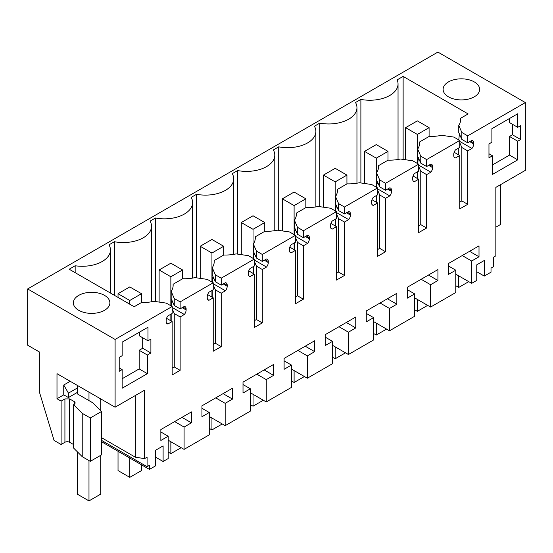 <?xml version="1.0" encoding="UTF-8"?>
<svg xmlns="http://www.w3.org/2000/svg" width="553" height="553" viewBox="0 0 553 553"><rect width="100%" height="100%" fill="white"/><g stroke="black" fill="none" stroke-linecap="round" stroke-linejoin="round"><path stroke-width="0.83" d="M172.149 368.174L174.257 366.957L180.126 370.344L172.149 374.955L172.149 321.549L167.918 323.989A4.977 2.876 -60 0 1 167.193 323.761A4.977 2.876 -60 0 1 166.163 321.48L166.163 320.436A4.977 2.876 -60 0 1 167.918 315.901L172.149 313.461L172.149 306.507L115.1 339.438L115.1 407.208L56.994 373.662L56.994 398.741L61.107 401.112L61.107 444.488L54.063 440.416L39.346 391.835L39.346 351.957L27.65 345.203L27.65 288.949L437.9 52.093L525.35 102.582L525.35 170.352L495.841 187.391L495.841 255.839L493.366 257.269L493.366 266.76L491.016 268.115L491.016 272.18L484.269 276.078L484.269 260.491L476.755 264.825L476.755 280.412L471.674 283.343L455.776 274.164M471.674 283.343L471.674 261.016L479.009 256.779L479.009 245.871L448.435 263.525L448.435 274.433L455.776 270.196L455.776 292.53L430.593 307.067L430.593 284.733L437.928 280.495L437.928 269.588L407.354 287.242L407.354 298.15L414.688 293.913L407.354 289.682M525.35 102.582L467.714 135.858L461.845 132.471L458.762 125.351A29.883 17.254 180 0 0 460.739 119.185A29.883 17.254 180 0 0 460.69 118.224L468.128 113.939L403.13 76.411L397.144 79.867A28.224 16.293 180 0 1 398.042 83.945A28.224 16.293 180 0 1 360.881 99.402L355.503 102.505A28.224 16.293 180 0 1 356.955 107.669A28.224 16.293 180 0 1 319.793 123.119L319.793 206.677M469.746 141.644L473.7 143.925L473.7 142.881A4.977 2.876 -60 0 0 472.67 140.6A4.977 2.876 -60 0 0 471.944 140.372L467.714 142.812L467.714 135.858M473.7 143.925A4.977 2.876 -60 0 1 471.944 148.46L467.714 150.9L461.845 147.513L459.737 142.633M459.737 202.142L461.845 200.919L467.714 204.306L467.714 150.9M467.714 204.306L459.737 208.916L459.737 155.511L454.144 152.282M454.22 157.204L455.506 157.951L459.737 155.511M455.506 157.951A4.977 2.876 -60 0 1 454.78 157.723A4.977 2.876 -60 0 1 453.75 155.441L453.75 154.398A4.977 2.876 -60 0 1 455.506 149.863L459.737 147.423L459.737 140.469L426.633 159.582L420.764 156.188L417.681 149.075A29.883 17.254 180 0 0 419.651 142.909A29.883 17.254 180 0 0 419.609 141.948L419.609 143.87M428.665 165.361L432.619 167.642L432.619 166.598A4.977 2.876 -60 0 0 431.589 164.317A4.977 2.876 -60 0 0 430.856 164.096L426.633 166.536L426.633 159.582M432.619 167.642A4.977 2.876 -60 0 1 430.856 172.183L426.633 174.624L420.764 171.23L420.764 224.636L426.633 228.03L426.633 174.624M426.633 228.03L418.649 232.633L418.649 179.227L413.063 176.006M413.132 180.928L414.425 181.667L418.649 179.227M414.425 181.667A4.977 2.876 -60 0 1 413.692 181.446A4.977 2.876 -60 0 1 412.662 179.165L412.662 178.121A4.977 2.876 -60 0 1 414.425 173.58L418.649 171.14L418.649 164.186L385.545 183.299L379.676 179.912L376.6 172.792A29.883 17.254 180 0 0 378.57 166.626A29.883 17.254 180 0 0 378.522 165.665L378.522 167.587M387.577 189.078L391.538 191.366L391.538 190.315A4.977 2.876 -60 0 0 390.501 188.041A4.977 2.876 -60 0 0 389.775 187.813L385.545 190.253L385.545 183.299M391.538 191.366A4.977 2.876 -60 0 1 389.775 195.9L385.545 198.34L379.676 194.953L379.676 248.359L385.545 251.746L385.545 198.34M385.545 251.746L377.568 256.357L377.568 202.951L371.982 199.723M372.051 204.645L373.337 205.391L377.568 202.951M373.337 205.391A4.977 2.876 -60 0 1 372.611 205.163A4.977 2.876 -60 0 1 371.581 202.882L371.581 201.838A4.977 2.876 -60 0 1 373.337 197.303L377.568 194.863L377.568 187.909L344.464 207.016L338.595 203.628L335.512 196.509A29.883 17.254 180 0 0 337.489 190.35A29.883 17.254 180 0 0 337.441 189.389L337.441 191.303M346.496 212.801L350.45 215.082L350.45 214.039A4.977 2.876 -60 0 0 349.42 211.758A4.977 2.876 -60 0 0 348.687 211.529L344.464 213.97L344.464 207.016M350.45 215.082A4.977 2.876 -60 0 1 348.687 219.617L344.464 222.057L338.595 218.67L338.595 272.076L344.464 275.463L344.464 222.057M344.464 275.463L336.48 280.074L336.48 226.668L330.894 223.447M330.971 228.361L332.256 229.108L336.48 226.668M332.256 229.108A4.977 2.876 -60 0 1 331.53 228.88A4.977 2.876 -60 0 1 330.494 226.606L330.494 225.555A4.977 2.876 -60 0 1 332.256 221.02L336.48 218.58L336.48 211.626L303.383 230.739L297.514 227.345L294.431 220.232A29.883 17.254 180 0 0 296.401 214.066A29.883 17.254 180 0 0 296.36 213.105L296.36 215.027M305.415 236.518L309.369 238.799L309.369 237.755A4.977 2.876 -60 0 0 308.339 235.474A4.977 2.876 -60 0 0 307.606 235.253L303.383 237.693L303.383 230.739M309.369 238.799A4.977 2.876 -60 0 1 307.606 243.341L303.383 245.781L297.514 242.394L297.514 295.8L303.383 299.187L303.383 245.781M303.383 299.187L295.399 303.791L295.399 250.385L289.813 247.163M289.883 252.085L291.175 252.825L295.399 250.385M291.175 252.825A4.977 2.876 -60 0 1 290.443 252.603A4.977 2.876 -60 0 1 289.413 250.322L289.413 249.279A4.977 2.876 -60 0 1 291.175 244.737L295.399 242.297L295.399 235.343L262.295 254.456L256.426 251.069L253.343 243.949A29.883 17.254 180 0 0 255.32 237.783A29.883 17.254 180 0 0 255.272 236.822L255.272 238.744M264.327 260.235L268.281 262.523L268.281 261.479A4.977 2.876 -60 0 0 267.251 259.198A4.977 2.876 -60 0 0 266.525 258.97L262.295 261.41L262.295 254.456M268.281 262.523A4.977 2.876 -60 0 1 266.525 267.058L262.295 269.498L256.426 266.111L256.426 319.516L262.295 322.904L262.295 269.498M262.295 322.904L254.318 327.514L254.318 274.108L248.726 270.88M248.802 275.802L250.087 276.548L254.318 274.108M250.087 276.548A4.977 2.876 -60 0 1 249.362 276.32A4.977 2.876 -60 0 1 248.332 274.039L248.332 272.995A4.977 2.876 -60 0 1 250.087 268.461L254.318 266.021L254.318 259.067L221.214 278.173L215.345 274.786L212.262 267.673A29.883 17.254 180 0 0 214.239 261.507A29.883 17.254 180 0 0 214.191 260.546L214.191 262.468M223.246 283.959L227.2 286.24L227.2 285.196A4.977 2.876 -60 0 0 226.17 282.915A4.977 2.876 -60 0 0 225.437 282.694L221.214 285.134L221.214 278.173M227.2 286.24A4.977 2.876 -60 0 1 225.437 290.781L221.214 293.221L215.345 289.827L215.345 343.233L221.214 346.627L221.214 293.221M221.214 346.627L213.23 351.231L213.23 297.825L207.645 294.604M207.714 299.526L209.006 300.265L213.23 297.825M209.006 300.265A4.977 2.876 -60 0 1 208.274 300.044A4.977 2.876 -60 0 1 207.244 297.763L207.244 296.719A4.977 2.876 -60 0 1 209.006 292.178L213.23 289.737L213.23 282.783L180.126 301.897L174.257 298.509L171.181 291.39A29.883 17.254 180 0 0 173.151 285.224A29.883 17.254 180 0 0 173.103 284.263L182.69 278.726A29.883 17.254 180 0 0 195.036 277.62L207.361 279.396L213.23 282.783M183.064 307.157L186.119 308.913A4.977 2.876 -60 0 0 185.082 306.639A4.977 2.876 -60 0 0 184.356 306.41L180.126 308.851L180.126 301.897M186.119 308.913L186.119 309.963A4.977 2.876 -60 0 1 184.356 314.498L180.126 316.938L174.257 313.551L172.149 308.671M180.126 370.344L180.126 316.938M115.1 407.208L144.603 390.176L144.603 458.624L135.347 457.193L135.347 395.519M414.688 293.913L414.688 316.247L389.506 330.784L389.506 308.456L396.847 304.219L396.847 293.311L366.273 310.959L366.273 321.867L373.607 317.636L373.607 339.964L348.425 354.508L348.425 332.173L355.759 327.936L355.759 317.028L325.185 334.683L325.185 345.59L332.519 341.353L332.519 363.687L307.344 378.224L307.344 355.89L314.678 351.66L314.678 340.752L284.104 358.399L284.104 369.307L291.438 365.07L291.438 387.404L266.256 401.941L266.256 379.614L273.59 375.376L273.59 364.468L243.016 382.123L243.016 393.031L250.357 388.794L250.357 411.128L225.175 425.665L225.175 403.331L232.509 399.093L232.509 388.185L201.935 405.84L201.935 416.748L209.269 412.51L209.269 434.845L184.087 449.382L184.087 427.047L191.428 422.817L191.428 411.909L160.854 429.557L160.854 440.465L168.188 436.234L168.188 458.561L163.107 461.499L163.107 445.912L155.593 450.246L155.593 465.833L149.434 469.393L149.434 465.322L147.084 466.677L147.084 457.193L144.603 458.624M150.9 352.994L147.381 355.026L147.381 373.662L139.162 368.92L139.162 350.284L142.688 348.252L150.9 352.994L150.9 339.1L147.969 340.793L147.969 327.245L122.144 342.148L122.144 355.703L119.206 357.397L119.206 371.291L122.144 369.598L119.206 367.904M122.144 369.598L122.144 388.234L147.381 373.662M520.656 139.522L520.656 125.628L517.719 127.321L517.719 113.766L491.894 128.676L491.894 142.232L488.963 143.925L488.963 157.819L492.481 155.787L492.481 174.423L517.719 159.852L517.719 141.215L509.507 136.467L512.437 134.773L520.656 139.522L517.719 141.215M471.674 261.016L462.232 255.562M430.593 307.067L414.688 297.887M455.776 270.196L448.435 265.958M479.009 256.779L469.566 251.325M484.269 276.078L476.755 271.744M500.541 184.674L500.541 224.483L495.841 227.193M27.65 288.949L115.1 339.438M172.149 306.507L166.28 303.113L153.948 301.337A29.883 17.254 180 0 1 141.609 302.45L134.172 306.742L69.18 269.214L75.167 265.758A28.224 16.293 180 0 0 110.455 249.984A28.224 16.293 180 0 0 109.003 244.82L114.381 241.716L114.381 295.309M319.793 123.119L314.422 126.222A28.224 16.293 180 0 1 315.874 131.386A28.224 16.293 180 0 1 278.712 146.842L273.334 149.946A28.224 16.293 180 0 1 274.786 155.103A28.224 16.293 180 0 1 237.631 170.559L232.253 173.663A28.224 16.293 180 0 1 233.705 178.826A28.224 16.293 180 0 1 196.543 194.283L191.165 197.386A28.224 16.293 180 0 1 192.624 202.543A28.224 16.293 180 0 1 155.462 218L150.084 221.103A28.224 16.293 180 0 1 151.536 226.267A28.224 16.293 180 0 1 114.381 241.716M474.287 96.823A18.263 10.542 180 0 1 454.386 99.111A18.263 10.542 180 0 1 443.119 89.372A18.263 10.542 180 0 1 448.462 81.913A18.263 10.542 180 0 1 468.363 79.632A18.263 10.542 180 0 1 479.638 89.372A18.263 10.542 180 0 1 474.287 96.823M78.713 295.392A18.263 10.542 180 0 1 98.614 293.104A18.263 10.542 180 0 1 109.881 302.844A18.263 10.542 180 0 1 104.538 310.302A18.263 10.542 180 0 1 84.637 312.583A18.263 10.542 180 0 1 73.362 302.844A18.263 10.542 180 0 1 78.713 295.392M467.714 142.812L461.845 139.425L461.845 132.471M458.762 125.351L458.762 132.616L461.845 139.425M458.762 140.089L459.412 133.812M459.737 141.416L471.944 148.46M461.845 200.919L461.845 147.513M459.737 140.469L453.861 137.082L441.536 135.298A29.883 17.254 180 0 1 429.197 136.411L419.609 141.948M426.633 166.536L420.764 163.142L420.764 156.188M417.681 149.075L417.681 156.333L420.764 163.142M417.681 163.806L418.331 157.529M418.649 165.133L430.856 172.183M418.649 166.356L420.764 171.23M418.649 225.859L420.764 224.636M418.649 164.186L412.78 160.799L400.455 159.022A29.883 17.254 180 0 1 388.109 160.135L378.522 165.665M385.545 190.253L379.676 186.866L379.676 179.912M376.6 172.792L376.6 180.057L379.676 186.866M376.6 187.529L377.25 181.246M377.568 188.85L389.775 195.9M377.568 190.073L379.676 194.953M377.568 249.576L379.676 248.359M377.568 187.909L371.699 184.515L359.367 182.739A29.883 17.254 180 0 1 347.028 183.852L337.441 189.389M344.464 213.97L338.595 210.582L338.595 203.628M335.512 196.509L335.512 203.774L338.595 210.582M335.512 211.246L336.162 204.969M336.48 212.573L348.687 219.617M336.48 213.79L338.595 218.67M336.48 273.3L338.595 272.076M336.48 211.626L330.611 208.239L318.286 206.456A29.883 17.254 180 0 1 305.94 207.569L296.36 213.105M303.383 237.693L297.514 234.306L297.514 227.345M294.431 220.232L294.431 227.497L297.514 234.306M294.431 234.963L295.081 228.686M295.399 236.29L307.606 243.341M295.399 237.514L297.514 242.394M295.399 297.016L297.514 295.8M295.399 235.343L289.53 231.956L277.205 230.179A29.883 17.254 180 0 1 264.859 231.292L255.272 236.822M262.295 261.41L256.426 258.023L256.426 251.069M253.343 243.949L253.343 251.214L256.426 258.023M253.343 258.686L253.993 252.403M254.318 260.014L266.525 267.058M254.318 261.23L256.426 266.111M254.318 320.733L256.426 319.516M254.318 259.067L248.449 255.68L236.117 253.896A29.883 17.254 180 0 1 223.778 255.009L214.191 260.546M221.214 285.134L215.345 281.74L215.345 274.786M212.262 267.673L212.262 274.931L215.345 281.74M212.262 282.403L212.912 276.127M213.23 283.73L225.437 290.781M213.23 284.947L215.345 289.827M213.23 344.457L215.345 343.233M180.126 308.851L174.257 305.463L174.257 298.509M171.181 291.39L171.181 298.655L174.257 305.463M171.181 306.127L171.831 299.844M172.149 307.447L184.356 314.498M174.257 366.957L174.257 313.551M172.149 321.549L166.564 318.321M166.633 323.242L167.918 323.989M82.231 456.681L82.231 413.312L90.291 417.964L101.476 411.508L101.476 454.884L90.291 461.34L82.231 456.681L73.639 448.089L73.639 404.72L75.284 402.978L74.309 401.623L69.616 398.907L64.922 398.907L61.107 401.112M61.107 444.488L64.922 442.282A3.318 1.915 0 0 1 69.616 442.282L73.639 444.605M135.347 457.193L101.476 437.637M101.476 440.347L147.084 466.677M101.476 441.702L149.434 469.393M163.107 461.499L155.593 457.165M168.188 436.234L160.854 431.997M191.428 422.817L181.978 417.363M184.087 427.047L174.644 421.593M184.087 449.382L168.188 440.202M209.269 412.51L201.935 408.273M232.509 399.093L223.066 393.639M225.175 403.331L215.725 397.877M225.175 425.665L209.269 416.485M250.357 388.794L243.016 384.556M273.59 375.376L264.147 369.922M266.256 379.614L256.813 374.16M266.256 401.941L250.357 392.761M291.438 365.07L284.104 360.839M314.678 351.66L305.228 346.206M307.344 355.89L297.894 350.436M307.344 378.224L291.438 369.045M332.519 341.353L325.185 337.116M355.759 327.936L346.316 322.482M348.425 332.173L338.975 326.719M348.425 354.508L332.519 345.321M373.607 317.636L366.273 313.399M396.847 304.219L387.397 298.765M389.506 308.456L380.063 303.003M389.506 330.784L373.607 321.604M437.928 280.495L428.485 275.041M430.593 284.733L421.144 279.279M147.381 355.026L139.162 350.284M122.144 378.75L139.162 368.92M147.969 340.793L139.75 336.051L139.75 331.987M142.688 337.745L142.688 348.252M517.719 127.321L509.507 122.579L509.507 118.508M512.437 124.273L512.437 134.773M517.719 159.852L509.507 155.11L509.507 136.467M492.481 164.932L509.507 155.11M492.481 155.787L488.963 153.748M75.167 272.677L75.167 265.758M155.462 218L155.462 301.551M196.543 194.283L196.543 277.834M237.631 170.559L237.631 254.117M278.712 146.842L278.712 230.394M360.881 182.96L360.881 99.402M403.13 76.411L403.13 159.409M460.69 120.146L460.69 118.224M458.762 154.951L458.762 147.983M417.681 178.667L417.681 171.7M376.6 202.391L376.6 195.423M335.512 226.108L335.512 219.14M294.431 249.832L294.431 242.857M253.343 273.548L253.343 266.581M212.262 297.265L212.262 290.297M173.103 286.184L173.103 284.263M171.181 320.989L171.181 314.021M77.247 392.471L68.441 397.552L68.441 393.148L63.747 385.019L63.747 394.842L68.441 397.552M63.747 394.842L56.994 398.741M82.231 413.312L73.639 404.72M77.247 385.358L77.247 393.826L92.745 402.778L101.476 411.508M70.203 381.287L63.747 385.019M90.291 461.34L90.291 417.964M77.247 388.068L68.441 393.148M455.776 285.721L458.734 287.429L468.744 281.65M458.734 287.429L458.734 275.878M77.247 451.697L77.247 494.126L88.985 500.907L100.722 494.126L100.722 455.319M88.985 500.907L88.985 460.58M88.985 400.607L88.985 392.132M100.722 398.907L100.722 410.755M417.356 120.879L405.619 127.66L417.356 134.434L429.093 127.66L417.356 120.879M405.619 127.66L405.619 159.762M417.356 134.434L417.356 163.439M417.356 171.886L417.356 178.481M417.356 299.429L417.356 311.318L427.656 305.374M414.688 309.777L417.356 311.318M429.093 127.66L429.093 136.467M376.275 144.603L364.538 151.377L376.275 158.158L388.012 151.377L376.275 144.603M364.538 151.377L364.538 183.485M376.275 158.158L376.275 187.163M376.275 195.61L376.275 202.204M376.275 323.146L376.275 335.035L386.575 329.09M373.607 333.494L376.275 335.035M388.012 151.377L388.012 160.19M335.194 168.319L323.45 175.101L335.194 181.875L346.931 175.101L335.194 168.319M323.45 175.101L323.45 207.202M335.194 181.875L335.194 210.88M335.194 219.327L335.194 225.921M335.194 346.862L335.194 358.759L345.494 352.814M332.519 357.217L335.194 358.759M346.931 175.101L346.931 183.907M294.106 192.043L282.369 198.817L294.106 205.592L305.844 198.817L294.106 192.043M282.369 198.817L282.369 230.926M294.106 205.592L294.106 234.596M294.106 243.044L294.106 249.645M294.106 370.586L294.106 382.476L304.406 376.531M291.438 380.934L294.106 382.476M305.844 198.817L305.844 207.631M253.025 215.76L241.288 222.534L253.025 229.315L264.763 222.534L253.025 215.76M241.288 222.534L241.288 254.643M253.025 229.315L253.025 258.32M253.025 266.767L253.025 273.362M253.025 394.303L253.025 406.199L263.325 400.248M250.357 404.658L253.025 406.199M264.763 222.534L264.763 231.348M211.937 239.477L200.2 246.258L211.937 253.032L223.675 246.258L211.937 239.477M200.2 246.258L200.2 278.359M211.937 253.032L211.937 282.037M211.937 290.484L211.937 297.079M211.937 418.027L211.937 429.916L222.237 423.971M209.269 428.375L211.937 429.916M223.675 246.258L223.675 255.064M170.856 263.2L159.119 269.975L170.856 276.756L182.594 269.975L170.856 263.2M159.119 269.975L159.119 302.083M170.856 276.756L170.856 305.761M170.856 314.201L170.856 320.802M170.856 441.743L170.856 453.633L181.156 447.688M168.188 452.091L170.856 453.633M182.594 269.975L182.594 278.788M129.775 286.917L118.031 293.698L129.775 300.473L141.513 293.698L129.775 286.917M118.031 293.698L118.031 297.424M118.031 451.262L118.031 470.575L129.775 477.357L141.513 470.575L141.513 464.817M129.775 300.473L129.775 304.198M129.775 458.036L129.775 477.357M141.513 293.698L141.513 302.505M459.46 134.656L459.889 134.904M470.651 141.119L473.7 142.881M459.46 135.699L460.49 136.294M418.379 158.372L418.808 158.621M429.57 164.835L432.619 166.598M418.379 159.423L419.409 160.017M377.291 182.096L377.72 182.345M388.483 188.559L391.538 190.315M377.291 183.14L378.321 183.734M336.21 205.813L336.639 206.062M347.402 212.276L350.45 214.039M336.21 206.857L337.24 207.458M295.122 229.536L295.551 229.778M306.321 235.993L309.369 237.755M295.122 230.58L296.159 231.175M254.041 253.253L254.47 253.502M265.233 259.716L268.281 261.479M254.041 254.297L255.071 254.892M212.96 276.97L213.389 277.219M224.152 283.433L227.2 285.196M212.96 278.021L213.99 278.615M171.872 300.694L172.301 300.943M171.872 301.738L172.902 302.332M182.158 307.675L186.119 309.963M64.922 442.282L64.922 398.907M74.309 404.333L74.309 401.623M69.616 442.282L69.616 398.907M110.455 293.049L110.455 249.984M151.536 301.8L151.536 226.267M192.624 278.083L192.624 202.543M233.705 254.366L233.705 178.826M274.786 230.642L274.786 155.103M315.874 206.926L315.874 131.386M356.955 183.202L356.955 107.669M398.042 159.485L398.042 83.945"/></g></svg>
